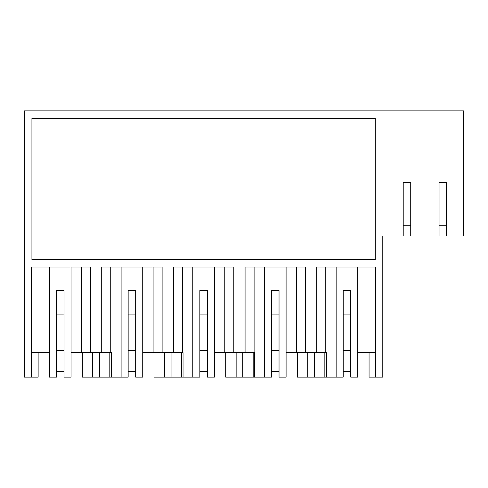 <?xml version="1.0" encoding="UTF-8"?>
<svg xmlns="http://www.w3.org/2000/svg" width="488" height="488" viewBox="0 0 488 488"><rect width="100%" height="100%" fill="white"/><g stroke="black" fill="none" stroke-linecap="round" stroke-linejoin="round"><path stroke-width="0.73" d="M82.344 352.647L82.344 377.108L92.696 377.108L92.696 352.647L92.696 377.108L111.368 377.108L111.368 352.647L96.081 352.647M31.458 377.108L24.4 377.108L24.4 110.892L463.6 110.892L463.6 236.003L446.575 236.003L446.575 182.384L439.048 182.384L439.048 236.003L410.731 236.003L410.731 182.384L403.21 182.384L403.21 236.003L382.793 236.003L382.793 377.108L375.742 377.108L375.742 267.046L316.761 267.046L316.761 352.647L305.476 352.647L305.476 267.046L245.08 267.046L245.08 352.647L233.795 352.647L233.795 267.046L173.405 267.046L173.405 352.647L162.114 352.647L162.114 267.046L101.724 267.046L101.724 352.647L90.433 352.647L90.433 267.046L31.458 267.046L31.458 377.108L38.131 377.108L38.131 352.647M71.059 352.647L90.433 352.647M71.059 267.046L71.059 377.108L64.001 377.108L64.001 290.561L56.48 290.561L56.48 377.108L49.422 377.108L49.422 267.046M31.458 352.647L49.422 352.647M142.734 267.046L142.734 377.108L135.682 377.108L135.682 290.561L128.155 290.561L128.155 377.108L111.368 377.108M92.787 377.108L92.787 352.647M81.417 352.647L81.417 267.046M375.272 259.518L31.927 259.518L31.927 118.419L375.272 118.419L375.272 259.518L366.945 259.518M311.118 352.647L326.405 352.647L326.405 377.108L307.733 377.108L307.733 352.647M325.783 352.647L325.783 267.046M357.777 267.046L357.777 377.108L350.72 377.108L350.72 290.561L343.192 290.561L343.192 377.108L326.405 377.108M286.096 352.647L305.476 352.647M375.742 377.108L369.062 377.108L369.062 352.647M375.742 352.647L357.777 352.647M307.733 377.108L297.381 377.108L297.381 352.647M336.14 267.046L336.14 377.108M314.412 377.108L314.412 352.647M324.849 377.108L324.849 352.647M214.415 267.046L214.415 377.108L207.363 377.108L207.363 290.561L199.836 290.561L199.836 377.108L154.025 377.108L154.025 352.647M164.371 352.647L164.371 377.108L164.371 352.647M173.405 352.647L183.043 352.647L183.043 377.108M182.421 267.046L182.421 352.647L183.043 352.647M142.734 352.647L162.114 352.647M110.746 352.647L110.746 267.046M109.812 377.108L109.812 352.647M99.369 377.108L99.369 352.647M121.103 267.046L121.103 377.108M164.468 377.108L164.468 352.647M153.098 352.647L153.098 267.046M286.096 267.046L286.096 377.108L279.038 377.108L279.038 290.561L271.517 290.561L271.517 377.108L225.706 377.108L225.706 352.647M236.052 352.647L236.052 377.108L236.052 352.647M245.08 352.647L254.724 352.647L254.724 377.108M254.102 267.046L254.102 352.647L254.724 352.647M214.415 352.647L233.795 352.647M181.493 377.108L181.493 352.647M171.05 377.108L171.05 352.647M192.778 267.046L192.778 377.108M236.143 377.108L236.143 352.647M224.773 352.647L224.773 267.046M253.174 377.108L253.174 352.647M242.731 377.108L242.731 352.647M264.459 267.046L264.459 377.108M307.824 377.108L307.824 352.647M296.454 352.647L296.454 267.046M382.793 236.003L389.052 236.003M64.001 371.649L56.48 371.649M64.001 350.482L56.48 350.482M135.682 371.649L128.155 371.649M135.682 350.482L128.155 350.482M207.363 371.649L199.836 371.649M207.363 350.482L199.836 350.482M279.038 371.649L271.517 371.649M279.038 350.482L271.517 350.482M350.72 371.649L343.192 371.649M350.72 350.482L343.192 350.482M410.731 225.749L403.21 225.749M446.575 225.749L439.048 225.749M56.48 314.083L64.001 314.083M343.192 314.083L350.72 314.083M128.155 314.083L135.682 314.083M199.836 314.083L207.363 314.083M271.517 314.083L279.038 314.083"/></g></svg>
